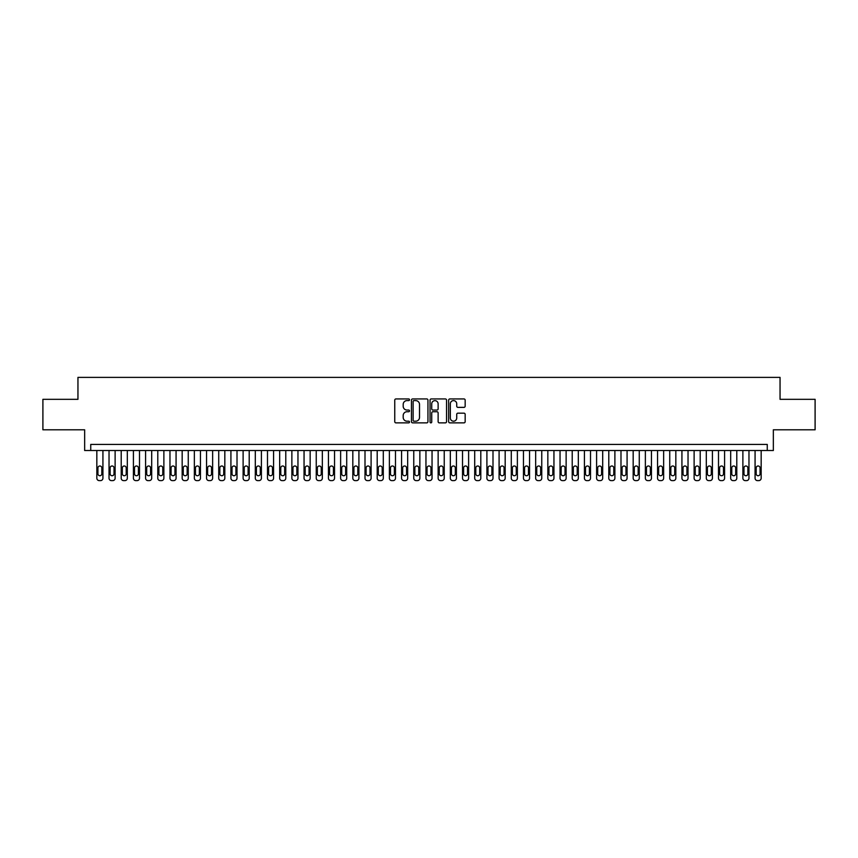 <?xml version="1.0" encoding="UTF-8"?>
<svg xmlns="http://www.w3.org/2000/svg" width="858" height="858" viewBox="0 0 858 858"><rect width="100%" height="100%" fill="white"/><g stroke="black" fill="none" stroke-linecap="round" stroke-linejoin="round"><path stroke-width="1.29" d="M409.502 399.774A0.837 0.837 0 0 0 408.655 398.938L395.946 398.938A1.201 1.201 0 0 0 394.755 400.128L394.755 421.664A1.201 1.201 0 0 0 395.946 422.865L408.655 422.865A0.837 0.837 0 0 0 409.502 422.029A0.837 0.837 0 0 0 408.655 421.192L407.014 421.192A3.829 3.829 0 0 1 403.185 417.363L403.185 415.562A3.829 3.829 0 0 1 407.014 411.733L408.655 411.733A0.837 0.837 0 0 0 409.502 410.896A0.837 0.837 0 0 0 408.655 410.06L407.014 410.06A3.829 3.829 0 0 1 403.185 406.231L403.185 404.44A3.829 3.829 0 0 1 407.014 400.611L408.655 400.611A0.837 0.837 0 0 0 409.502 399.774M463.964 407.368A1.201 1.201 0 0 0 465.165 406.177L465.165 400.128A1.201 1.201 0 0 0 463.964 398.938L449.849 398.938A1.201 1.201 0 0 0 448.648 400.128L448.648 421.664A1.201 1.201 0 0 0 449.849 422.865L463.964 422.865A1.201 1.201 0 0 0 465.165 421.664L465.165 414.371A1.201 1.201 0 0 0 463.964 413.17L457.925 413.17A1.201 1.201 0 0 0 456.724 414.371L456.724 417.985A3.196 3.196 0 0 1 453.528 421.192A3.196 3.196 0 0 1 450.332 417.985L450.332 403.807A3.196 3.196 0 0 1 453.528 400.611A3.196 3.196 0 0 1 456.724 403.807L456.724 406.177A1.201 1.201 0 0 0 457.925 407.368L463.964 407.368M767.256 450.514L773.348 450.514L773.348 429.794L815.1 429.794L815.1 399.324L780.051 399.324L780.051 377.381L77.949 377.381L77.949 399.324L42.9 399.324L42.9 429.794L84.652 429.794L84.652 450.514L767.256 450.514L767.256 444.423L90.744 444.423L90.744 450.514M427.949 400.128A1.201 1.201 0 0 0 426.758 398.938L412.634 398.938A1.201 1.201 0 0 0 411.443 400.128L411.443 421.664A1.201 1.201 0 0 0 412.634 422.865L426.758 422.865A1.201 1.201 0 0 0 427.949 421.664L427.949 400.128M431.242 398.938L445.366 398.938A1.201 1.201 0 0 1 446.557 400.128L446.557 421.664A1.201 1.201 0 0 1 445.366 422.865L439.317 422.865A1.201 1.201 0 0 1 438.127 421.664L438.127 412.934A1.201 1.201 0 0 0 436.926 411.733L432.915 411.733A1.201 1.201 0 0 0 431.724 412.934L431.724 422.029A0.837 0.837 0 0 1 430.888 422.865A0.837 0.837 0 0 1 430.051 422.029L430.051 400.128A1.201 1.201 0 0 1 431.242 398.938M413.953 400.611A0.837 0.837 0 0 0 413.116 401.447L413.116 420.356A0.837 0.837 0 0 0 413.953 421.192L415.69 421.192A3.829 3.829 0 0 0 419.519 417.363L419.519 404.44A3.829 3.829 0 0 0 415.69 400.611L413.953 400.611M438.127 403.871A3.196 3.196 0 0 0 434.92 400.665A3.196 3.196 0 0 0 431.724 403.871L431.724 408.869A1.201 1.201 0 0 0 432.915 410.06L436.926 410.06A1.201 1.201 0 0 0 438.127 408.869L438.127 403.871M102.928 450.514L102.928 478.185A2.435 2.435 90 0 1 100.493 480.619L99.281 480.619A2.435 2.435 90 0 1 96.836 478.185L96.836 450.514M101.834 473.798L101.834 467.942A1.952 1.952 90 0 0 99.882 465.991A1.952 1.952 90 0 0 97.93 467.942L97.93 473.798A1.952 1.952 90 0 0 99.882 475.75A1.952 1.952 90 0 0 101.834 473.798M115.122 450.514L115.122 478.185A2.435 2.435 90 0 1 112.688 480.619L111.465 480.619A2.435 2.435 90 0 1 109.03 478.185L109.03 450.514M114.028 473.798L114.028 467.942A1.952 1.952 90 0 0 112.076 465.991A1.952 1.952 90 0 0 110.124 467.942L110.124 473.798A1.952 1.952 90 0 0 112.076 475.75A1.952 1.952 90 0 0 114.028 473.798M127.316 450.514L127.316 478.185A2.435 2.435 90 0 1 124.871 480.619L123.659 480.619A2.435 2.435 90 0 1 121.214 478.185L121.214 450.514M126.212 473.798L126.212 467.942A1.952 1.952 90 0 0 124.26 465.991A1.952 1.952 90 0 0 122.319 467.942L122.319 473.798A1.952 1.952 90 0 0 124.26 475.75A1.952 1.952 90 0 0 126.212 473.798M139.5 450.514L139.5 478.185A2.435 2.435 90 0 1 137.065 480.619L135.843 480.619A2.435 2.435 90 0 1 133.408 478.185L133.408 450.514M138.406 473.798L138.406 467.942A1.952 1.952 90 0 0 136.454 465.991A1.952 1.952 90 0 0 134.502 467.942L134.502 473.798A1.952 1.952 90 0 0 136.454 475.75A1.952 1.952 90 0 0 138.406 473.798M151.694 450.514L151.694 478.185A2.435 2.435 90 0 1 149.249 480.619L148.037 480.619A2.435 2.435 90 0 1 145.592 478.185L145.592 450.514M150.59 473.798L150.59 467.942A1.952 1.952 90 0 0 148.648 465.991A1.952 1.952 90 0 0 146.697 467.942L146.697 473.798A1.952 1.952 90 0 0 148.648 475.75A1.952 1.952 90 0 0 150.59 473.798M163.878 450.514L163.878 478.185A2.435 2.435 90 0 1 161.443 480.619L160.221 480.619A2.435 2.435 90 0 1 157.786 478.185L157.786 450.514M162.784 473.798L162.784 467.942A1.952 1.952 90 0 0 160.832 465.991A1.952 1.952 90 0 0 158.88 467.942L158.88 473.798A1.952 1.952 90 0 0 160.832 475.75A1.952 1.952 90 0 0 162.784 473.798M176.072 450.514L176.072 478.185A2.435 2.435 90 0 1 173.627 480.619L172.415 480.619A2.435 2.435 90 0 1 169.97 478.185L169.97 450.514M174.968 473.798L174.968 467.942A1.952 1.952 90 0 0 173.026 465.991A1.952 1.952 90 0 0 171.074 467.942L171.074 473.798A1.952 1.952 90 0 0 173.026 475.75A1.952 1.952 90 0 0 174.968 473.798M188.256 450.514L188.256 478.185A2.435 2.435 90 0 1 185.821 480.619L184.599 480.619A2.435 2.435 90 0 1 182.164 478.185L182.164 450.514M187.162 473.798L187.162 467.942A1.952 1.952 90 0 0 185.21 465.991A1.952 1.952 90 0 0 183.258 467.942L183.258 473.798A1.952 1.952 90 0 0 185.21 475.75A1.952 1.952 90 0 0 187.162 473.798M200.45 450.514L200.45 478.185A2.435 2.435 90 0 1 198.016 480.619L196.793 480.619A2.435 2.435 90 0 1 194.358 478.185L194.358 450.514M199.356 473.798L199.356 467.942A1.952 1.952 90 0 0 197.404 465.991A1.952 1.952 90 0 0 195.452 467.942L195.452 473.798A1.952 1.952 90 0 0 197.404 475.75A1.952 1.952 90 0 0 199.356 473.798M212.634 450.514L212.634 478.185A2.435 2.435 90 0 1 210.199 480.619L208.977 480.619A2.435 2.435 90 0 1 206.542 478.185L206.542 450.514M211.54 473.798L211.54 467.942A1.952 1.952 90 0 0 209.588 465.991A1.952 1.952 90 0 0 207.636 467.942L207.636 473.798A1.952 1.952 90 0 0 209.588 475.75A1.952 1.952 90 0 0 211.54 473.798M224.828 450.514L224.828 478.185A2.435 2.435 90 0 1 222.394 480.619L221.171 480.619A2.435 2.435 90 0 1 218.736 478.185L218.736 450.514M223.734 473.798L223.734 467.942A1.952 1.952 90 0 0 221.782 465.991A1.952 1.952 90 0 0 219.83 467.942L219.83 473.798A1.952 1.952 90 0 0 221.782 475.75A1.952 1.952 90 0 0 223.734 473.798M237.012 450.514L237.012 478.185A2.435 2.435 90 0 1 234.577 480.619L233.355 480.619A2.435 2.435 90 0 1 230.92 478.185L230.92 450.514M235.918 473.798L235.918 467.942A1.952 1.952 90 0 0 233.966 465.991A1.952 1.952 90 0 0 232.014 467.942L232.014 473.798A1.952 1.952 90 0 0 233.966 475.75A1.952 1.952 90 0 0 235.918 473.798M249.206 450.514L249.206 478.185A2.435 2.435 90 0 1 246.772 480.619L245.549 480.619A2.435 2.435 90 0 1 243.114 478.185L243.114 450.514M248.112 473.798L248.112 467.942A1.952 1.952 90 0 0 246.16 465.991A1.952 1.952 90 0 0 244.208 467.942L244.208 473.798A1.952 1.952 90 0 0 246.16 475.75A1.952 1.952 90 0 0 248.112 473.798M261.4 450.514L261.4 478.185A2.435 2.435 90 0 1 258.955 480.619L257.743 480.619A2.435 2.435 90 0 1 255.298 478.185L255.298 450.514M260.296 473.798L260.296 467.942A1.952 1.952 90 0 0 258.344 465.991A1.952 1.952 90 0 0 256.403 467.942L256.403 473.798A1.952 1.952 90 0 0 258.344 475.75A1.952 1.952 90 0 0 260.296 473.798M273.584 450.514L273.584 478.185A2.435 2.435 90 0 1 271.149 480.619L269.927 480.619A2.435 2.435 90 0 1 267.492 478.185L267.492 450.514M272.49 473.798L272.49 467.942A1.952 1.952 90 0 0 270.538 465.991A1.952 1.952 90 0 0 268.586 467.942L268.586 473.798A1.952 1.952 90 0 0 270.538 475.75A1.952 1.952 90 0 0 272.49 473.798M285.778 450.514L285.778 478.185A2.435 2.435 90 0 1 283.333 480.619L282.121 480.619A2.435 2.435 90 0 1 279.676 478.185L279.676 450.514M284.674 473.798L284.674 467.942A1.952 1.952 90 0 0 282.722 465.991A1.952 1.952 90 0 0 280.781 467.942L280.781 473.798A1.952 1.952 90 0 0 282.722 475.75A1.952 1.952 90 0 0 284.674 473.798M297.962 450.514L297.962 478.185A2.435 2.435 90 0 1 295.527 480.619L294.305 480.619A2.435 2.435 90 0 1 291.87 478.185L291.87 450.514M296.868 473.798L296.868 467.942A1.952 1.952 90 0 0 294.916 465.991A1.952 1.952 90 0 0 292.964 467.942L292.964 473.798A1.952 1.952 90 0 0 294.916 475.75A1.952 1.952 90 0 0 296.868 473.798M310.156 450.514L310.156 478.185A2.435 2.435 90 0 1 307.711 480.619L306.499 480.619A2.435 2.435 90 0 1 304.054 478.185L304.054 450.514M309.052 473.798L309.052 467.942A1.952 1.952 90 0 0 307.11 465.991A1.952 1.952 90 0 0 305.158 467.942L305.158 473.798A1.952 1.952 90 0 0 307.11 475.75A1.952 1.952 90 0 0 309.052 473.798M322.34 450.514L322.34 478.185A2.435 2.435 90 0 1 319.905 480.619L318.683 480.619A2.435 2.435 90 0 1 316.248 478.185L316.248 450.514M321.246 473.798L321.246 467.942A1.952 1.952 90 0 0 319.294 465.991A1.952 1.952 90 0 0 317.342 467.942L317.342 473.798A1.952 1.952 90 0 0 319.294 475.75A1.952 1.952 90 0 0 321.246 473.798M334.534 450.514L334.534 478.185A2.435 2.435 90 0 1 332.089 480.619L330.877 480.619A2.435 2.435 90 0 1 328.442 478.185L328.442 450.514M333.44 473.798L333.44 467.942A1.952 1.952 90 0 0 331.488 465.991A1.952 1.952 90 0 0 329.536 467.942L329.536 473.798A1.952 1.952 90 0 0 331.488 475.75A1.952 1.952 90 0 0 333.44 473.798M346.718 450.514L346.718 478.185A2.435 2.435 90 0 1 344.283 480.619L343.061 480.619A2.435 2.435 90 0 1 340.626 478.185L340.626 450.514M345.624 473.798L345.624 467.942A1.952 1.952 90 0 0 343.672 465.991A1.952 1.952 90 0 0 341.72 467.942L341.72 473.798A1.952 1.952 90 0 0 343.672 475.75A1.952 1.952 90 0 0 345.624 473.798M358.912 450.514L358.912 478.185A2.435 2.435 90 0 1 356.478 480.619L355.255 480.619A2.435 2.435 90 0 1 352.82 478.185L352.82 450.514M357.818 473.798L357.818 467.942A1.952 1.952 90 0 0 355.866 465.991A1.952 1.952 90 0 0 353.914 467.942L353.914 473.798A1.952 1.952 90 0 0 355.866 475.75A1.952 1.952 90 0 0 357.818 473.798M371.096 450.514L371.096 478.185A2.435 2.435 90 0 1 368.661 480.619L367.439 480.619A2.435 2.435 90 0 1 365.004 478.185L365.004 450.514M370.002 473.798L370.002 467.942A1.952 1.952 90 0 0 368.05 465.991A1.952 1.952 90 0 0 366.098 467.942L366.098 473.798A1.952 1.952 90 0 0 368.05 475.75A1.952 1.952 90 0 0 370.002 473.798M383.29 450.514L383.29 478.185A2.435 2.435 90 0 1 380.855 480.619L379.633 480.619A2.435 2.435 90 0 1 377.198 478.185L377.198 450.514M382.196 473.798L382.196 467.942A1.952 1.952 90 0 0 380.244 465.991A1.952 1.952 90 0 0 378.292 467.942L378.292 473.798A1.952 1.952 90 0 0 380.244 475.75A1.952 1.952 90 0 0 382.196 473.798M395.484 450.514L395.484 478.185A2.435 2.435 90 0 1 393.039 480.619L391.827 480.619A2.435 2.435 90 0 1 389.382 478.185L389.382 450.514M394.38 473.798L394.38 467.942A1.952 1.952 90 0 0 392.428 465.991A1.952 1.952 90 0 0 390.487 467.942L390.487 473.798A1.952 1.952 90 0 0 392.428 475.75A1.952 1.952 90 0 0 394.38 473.798M407.668 450.514L407.668 478.185A2.435 2.435 90 0 1 405.233 480.619L404.011 480.619A2.435 2.435 90 0 1 401.576 478.185L401.576 450.514M406.574 473.798L406.574 467.942A1.952 1.952 90 0 0 404.622 465.991A1.952 1.952 90 0 0 402.67 467.942L402.67 473.798A1.952 1.952 90 0 0 404.622 475.75A1.952 1.952 90 0 0 406.574 473.798M419.862 450.514L419.862 478.185A2.435 2.435 90 0 1 417.417 480.619L416.205 480.619A2.435 2.435 90 0 1 413.76 478.185L413.76 450.514M418.758 473.798L418.758 467.942A1.952 1.952 90 0 0 416.806 465.991A1.952 1.952 90 0 0 414.864 467.942L414.864 473.798A1.952 1.952 90 0 0 416.806 475.75A1.952 1.952 90 0 0 418.758 473.798M432.046 450.514L432.046 478.185A2.435 2.435 90 0 1 429.611 480.619L428.389 480.619A2.435 2.435 90 0 1 425.954 478.185L425.954 450.514M430.952 473.798L430.952 467.942A1.952 1.952 90 0 0 429 465.991A1.952 1.952 90 0 0 427.048 467.942L427.048 473.798A1.952 1.952 90 0 0 429 475.75A1.952 1.952 90 0 0 430.952 473.798M444.24 450.514L444.24 478.185A2.435 2.435 90 0 1 441.795 480.619L440.583 480.619A2.435 2.435 90 0 1 438.138 478.185L438.138 450.514M443.136 473.798L443.136 467.942A1.952 1.952 90 0 0 441.194 465.991A1.952 1.952 90 0 0 439.242 467.942L439.242 473.798A1.952 1.952 90 0 0 441.194 475.75A1.952 1.952 90 0 0 443.136 473.798M456.424 450.514L456.424 478.185A2.435 2.435 90 0 1 453.989 480.619L452.767 480.619A2.435 2.435 90 0 1 450.332 478.185L450.332 450.514M455.33 473.798L455.33 467.942A1.952 1.952 90 0 0 453.378 465.991A1.952 1.952 90 0 0 451.426 467.942L451.426 473.798A1.952 1.952 90 0 0 453.378 475.75A1.952 1.952 90 0 0 455.33 473.798M468.618 450.514L468.618 478.185A2.435 2.435 90 0 1 466.173 480.619L464.961 480.619A2.435 2.435 90 0 1 462.516 478.185L462.516 450.514M467.513 473.798L467.513 467.942A1.952 1.952 90 0 0 465.572 465.991A1.952 1.952 90 0 0 463.62 467.942L463.62 473.798A1.952 1.952 90 0 0 465.572 475.75A1.952 1.952 90 0 0 467.513 473.798M480.802 450.514L480.802 478.185A2.435 2.435 90 0 1 478.367 480.619L477.145 480.619A2.435 2.435 90 0 1 474.71 478.185L474.71 450.514M479.708 473.798L479.708 467.942A1.952 1.952 90 0 0 477.756 465.991A1.952 1.952 90 0 0 475.804 467.942L475.804 473.798A1.952 1.952 90 0 0 477.756 475.75A1.952 1.952 90 0 0 479.708 473.798M492.996 450.514L492.996 478.185A2.435 2.435 90 0 1 490.561 480.619L489.339 480.619A2.435 2.435 90 0 1 486.904 478.185L486.904 450.514M491.902 473.798L491.902 467.942A1.952 1.952 90 0 0 489.95 465.991A1.952 1.952 90 0 0 487.998 467.942L487.998 473.798A1.952 1.952 90 0 0 489.95 475.75A1.952 1.952 90 0 0 491.902 473.798M505.18 450.514L505.18 478.185A2.435 2.435 90 0 1 502.745 480.619L501.522 480.619A2.435 2.435 90 0 1 499.088 478.185L499.088 450.514M504.086 473.798L504.086 467.942A1.952 1.952 90 0 0 502.134 465.991A1.952 1.952 90 0 0 500.182 467.942L500.182 473.798A1.952 1.952 90 0 0 502.134 475.75A1.952 1.952 90 0 0 504.086 473.798M517.374 450.514L517.374 478.185A2.435 2.435 90 0 1 514.939 480.619L513.717 480.619A2.435 2.435 90 0 1 511.282 478.185L511.282 450.514M516.28 473.798L516.28 467.942A1.952 1.952 90 0 0 514.328 465.991A1.952 1.952 90 0 0 512.376 467.942L512.376 473.798A1.952 1.952 90 0 0 514.328 475.75A1.952 1.952 90 0 0 516.28 473.798M529.558 450.514L529.558 478.185A2.435 2.435 90 0 1 527.123 480.619L525.911 480.619A2.435 2.435 90 0 1 523.466 478.185L523.466 450.514M528.464 473.798L528.464 467.942A1.952 1.952 90 0 0 526.512 465.991A1.952 1.952 90 0 0 524.56 467.942L524.56 473.798A1.952 1.952 90 0 0 526.512 475.75A1.952 1.952 90 0 0 528.464 473.798M541.752 450.514L541.752 478.185A2.435 2.435 90 0 1 539.317 480.619L538.095 480.619A2.435 2.435 90 0 1 535.66 478.185L535.66 450.514M540.658 473.798L540.658 467.942A1.952 1.952 90 0 0 538.706 465.991A1.952 1.952 90 0 0 536.754 467.942L536.754 473.798A1.952 1.952 90 0 0 538.706 475.75A1.952 1.952 90 0 0 540.658 473.798M553.946 450.514L553.946 478.185A2.435 2.435 90 0 1 551.501 480.619L550.289 480.619A2.435 2.435 90 0 1 547.844 478.185L547.844 450.514M552.842 473.798L552.842 467.942A1.952 1.952 90 0 0 550.89 465.991A1.952 1.952 90 0 0 548.948 467.942L548.948 473.798A1.952 1.952 90 0 0 550.89 475.75A1.952 1.952 90 0 0 552.842 473.798M566.13 450.514L566.13 478.185A2.435 2.435 90 0 1 563.695 480.619L562.473 480.619A2.435 2.435 90 0 1 560.038 478.185L560.038 450.514M565.036 473.798L565.036 467.942A1.952 1.952 90 0 0 563.084 465.991A1.952 1.952 90 0 0 561.132 467.942L561.132 473.798A1.952 1.952 90 0 0 563.084 475.75A1.952 1.952 90 0 0 565.036 473.798M578.324 450.514L578.324 478.185A2.435 2.435 90 0 1 575.879 480.619L574.667 480.619A2.435 2.435 90 0 1 572.222 478.185L572.222 450.514M577.22 473.798L577.22 467.942A1.952 1.952 90 0 0 575.278 465.991A1.952 1.952 90 0 0 573.326 467.942L573.326 473.798A1.952 1.952 90 0 0 575.278 475.75A1.952 1.952 90 0 0 577.22 473.798M590.508 450.514L590.508 478.185A2.435 2.435 90 0 1 588.073 480.619L586.851 480.619A2.435 2.435 90 0 1 584.416 478.185L584.416 450.514M589.414 473.798L589.414 467.942A1.952 1.952 90 0 0 587.462 465.991A1.952 1.952 90 0 0 585.51 467.942L585.51 473.798A1.952 1.952 90 0 0 587.462 475.75A1.952 1.952 90 0 0 589.414 473.798M602.702 450.514L602.702 478.185A2.435 2.435 90 0 1 600.257 480.619L599.045 480.619A2.435 2.435 90 0 1 596.6 478.185L596.6 450.514M601.597 473.798L601.597 467.942A1.952 1.952 90 0 0 599.656 465.991A1.952 1.952 90 0 0 597.704 467.942L597.704 473.798A1.952 1.952 90 0 0 599.656 475.75A1.952 1.952 90 0 0 601.597 473.798M614.886 450.514L614.886 478.185A2.435 2.435 90 0 1 612.451 480.619L611.228 480.619A2.435 2.435 90 0 1 608.794 478.185L608.794 450.514M613.792 473.798L613.792 467.942A1.952 1.952 90 0 0 611.84 465.991A1.952 1.952 90 0 0 609.888 467.942L609.888 473.798A1.952 1.952 90 0 0 611.84 475.75A1.952 1.952 90 0 0 613.792 473.798M627.08 450.514L627.08 478.185A2.435 2.435 90 0 1 624.645 480.619L623.423 480.619A2.435 2.435 90 0 1 620.988 478.185L620.988 450.514M625.986 473.798L625.986 467.942A1.952 1.952 90 0 0 624.034 465.991A1.952 1.952 90 0 0 622.082 467.942L622.082 473.798A1.952 1.952 90 0 0 624.034 475.75A1.952 1.952 90 0 0 625.986 473.798M639.264 450.514L639.264 478.185A2.435 2.435 90 0 1 636.829 480.619L635.606 480.619A2.435 2.435 90 0 1 633.172 478.185L633.172 450.514M638.17 473.798L638.17 467.942A1.952 1.952 90 0 0 636.218 465.991A1.952 1.952 90 0 0 634.266 467.942L634.266 473.798A1.952 1.952 90 0 0 636.218 475.75A1.952 1.952 90 0 0 638.17 473.798M651.458 450.514L651.458 478.185A2.435 2.435 90 0 1 649.023 480.619L647.801 480.619A2.435 2.435 90 0 1 645.366 478.185L645.366 450.514M650.364 473.798L650.364 467.942A1.952 1.952 90 0 0 648.412 465.991A1.952 1.952 90 0 0 646.46 467.942L646.46 473.798A1.952 1.952 90 0 0 648.412 475.75A1.952 1.952 90 0 0 650.364 473.798M663.642 450.514L663.642 478.185A2.435 2.435 90 0 1 661.207 480.619L659.984 480.619A2.435 2.435 90 0 1 657.55 478.185L657.55 450.514M662.548 473.798L662.548 467.942A1.952 1.952 90 0 0 660.596 465.991A1.952 1.952 90 0 0 658.644 467.942L658.644 473.798A1.952 1.952 90 0 0 660.596 475.75A1.952 1.952 90 0 0 662.548 473.798M675.836 450.514L675.836 478.185A2.435 2.435 90 0 1 673.401 480.619L672.179 480.619A2.435 2.435 90 0 1 669.744 478.185L669.744 450.514M674.742 473.798L674.742 467.942A1.952 1.952 90 0 0 672.79 465.991A1.952 1.952 90 0 0 670.838 467.942L670.838 473.798A1.952 1.952 90 0 0 672.79 475.75A1.952 1.952 90 0 0 674.742 473.798M688.03 450.514L688.03 478.185A2.435 2.435 90 0 1 685.585 480.619L684.373 480.619A2.435 2.435 90 0 1 681.928 478.185L681.928 450.514M686.926 473.798L686.926 467.942A1.952 1.952 90 0 0 684.974 465.991A1.952 1.952 90 0 0 683.032 467.942L683.032 473.798A1.952 1.952 90 0 0 684.974 475.75A1.952 1.952 90 0 0 686.926 473.798M700.214 450.514L700.214 478.185A2.435 2.435 90 0 1 697.779 480.619L696.557 480.619A2.435 2.435 90 0 1 694.122 478.185L694.122 450.514M699.12 473.798L699.12 467.942A1.952 1.952 90 0 0 697.168 465.991A1.952 1.952 90 0 0 695.216 467.942L695.216 473.798A1.952 1.952 90 0 0 697.168 475.75A1.952 1.952 90 0 0 699.12 473.798M712.408 450.514L712.408 478.185A2.435 2.435 90 0 1 709.963 480.619L708.751 480.619A2.435 2.435 90 0 1 706.306 478.185L706.306 450.514M711.303 473.798L711.303 467.942A1.952 1.952 90 0 0 709.351 465.991A1.952 1.952 90 0 0 707.41 467.942L707.41 473.798A1.952 1.952 90 0 0 709.351 475.75A1.952 1.952 90 0 0 711.303 473.798M724.592 450.514L724.592 478.185A2.435 2.435 90 0 1 722.157 480.619L720.935 480.619A2.435 2.435 90 0 1 718.5 478.185L718.5 450.514M723.498 473.798L723.498 467.942A1.952 1.952 90 0 0 721.546 465.991A1.952 1.952 90 0 0 719.594 467.942L719.594 473.798A1.952 1.952 90 0 0 721.546 475.75A1.952 1.952 90 0 0 723.498 473.798M736.786 450.514L736.786 478.185A2.435 2.435 90 0 1 734.341 480.619L733.129 480.619A2.435 2.435 90 0 1 730.684 478.185L730.684 450.514M735.681 473.798L735.681 467.942A1.952 1.952 90 0 0 733.74 465.991A1.952 1.952 90 0 0 731.788 467.942L731.788 473.798A1.952 1.952 90 0 0 733.74 475.75A1.952 1.952 90 0 0 735.681 473.798M748.97 450.514L748.97 478.185A2.435 2.435 90 0 1 746.535 480.619L745.312 480.619A2.435 2.435 90 0 1 742.878 478.185L742.878 450.514M747.876 473.798L747.876 467.942A1.952 1.952 90 0 0 745.924 465.991A1.952 1.952 90 0 0 743.972 467.942L743.972 473.798A1.952 1.952 90 0 0 745.924 475.75A1.952 1.952 90 0 0 747.876 473.798M761.164 450.514L761.164 478.185A2.435 2.435 90 0 1 758.719 480.619L757.507 480.619A2.435 2.435 90 0 1 755.072 478.185L755.072 450.514M760.07 473.798L760.07 467.942A1.952 1.952 90 0 0 758.118 465.991A1.952 1.952 90 0 0 756.166 467.942L756.166 473.798A1.952 1.952 90 0 0 758.118 475.75A1.952 1.952 90 0 0 760.07 473.798"/></g></svg>
